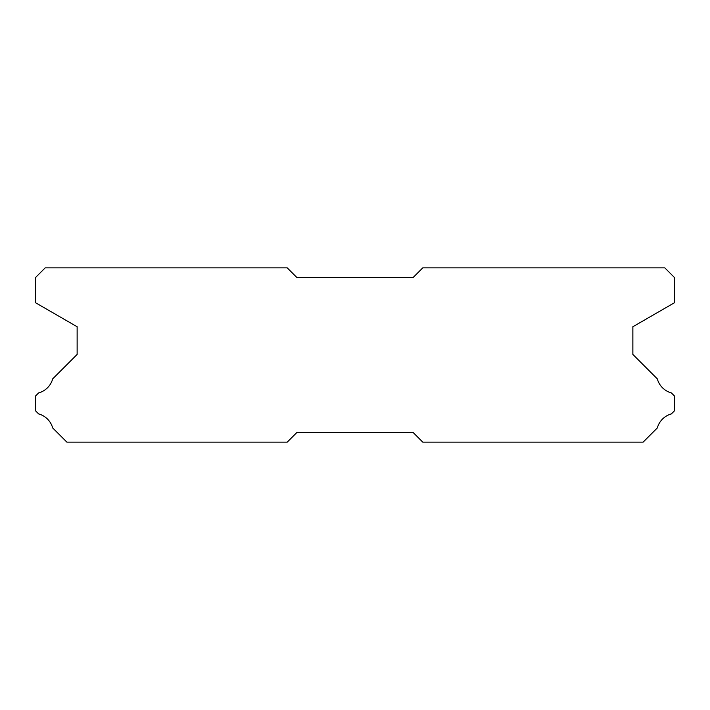 <?xml version="1.0" encoding="UTF-8"?>
<svg xmlns="http://www.w3.org/2000/svg" width="710" height="710" viewBox="0 0 710 710"><rect width="100%" height="100%" fill="white"/><g stroke="black" fill="none" stroke-linecap="round" stroke-linejoin="round"><path stroke-width="1.06" d="M664.817 267.865L422.769 267.865L413.087 277.548L296.913 277.548L287.23 267.865L45.183 267.865L35.5 277.548L35.5 302.717L77.133 326.751L77.133 354.423L52.691 378.865A20.137 20.137 0 0 1 38.624 392.923L35.5 396.047L35.5 410.77L38.651 413.921A20.137 20.137 0 0 1 52.682 427.944L66.873 442.135L287.23 442.135L296.913 432.452L413.087 432.452L422.769 442.135L643.127 442.135L657.318 427.944A20.137 20.137 0 0 1 671.349 413.921L674.5 410.77L674.5 396.047L671.376 392.923A20.137 20.137 0 0 1 657.309 378.865L632.867 354.423L632.867 326.751L674.5 302.717L674.5 277.548L664.817 267.865"/></g></svg>
